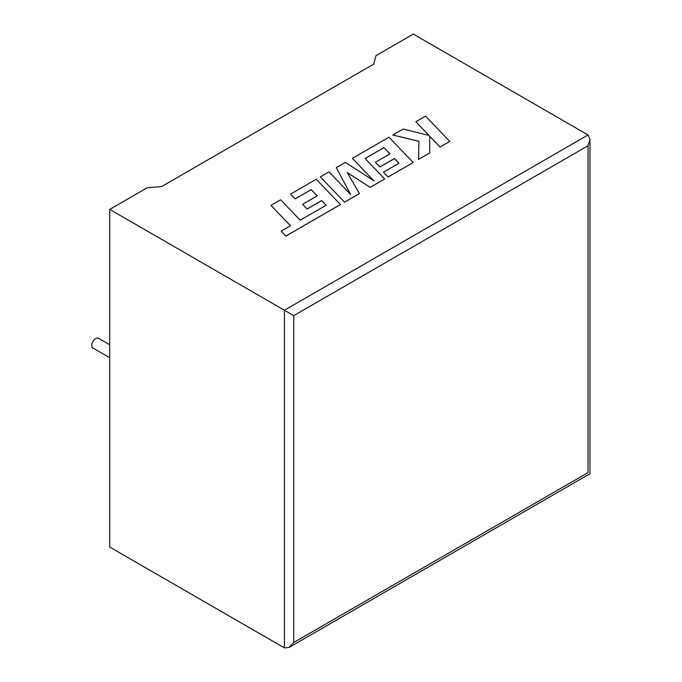 <?xml version="1.0" encoding="UTF-8"?>
<svg xmlns="http://www.w3.org/2000/svg" width="682" height="682" viewBox="0 0 682 682"><rect width="100%" height="100%" fill="white"/><g stroke="black" fill="none" stroke-linecap="round" stroke-linejoin="round"><path stroke-width="1.02" d="M109.717 344.768L98.506 338.298A5.618 3.24 120 0 0 95.702 338.57A5.618 3.24 120 0 0 92.036 343.523A5.618 3.24 120 0 0 92.897 348.016L109.717 357.735M109.717 209.391L284.411 310.25L588.029 134.959L413.335 34.1L375.97 55.677L373.719 64.117L161.702 186.518L147.082 187.814L109.717 209.391L109.717 547.041L284.411 647.9L284.411 310.25L293.754 315.647L293.754 642.504L289.083 647.44L284.411 647.9M588.029 134.959L589.964 139.239L588.029 145.752L293.754 315.647M293.754 642.504L588.029 472.609C590.552 474.058 590.552 474.058 588.029 472.609L588.029 145.752M415.841 121.72L429.012 135.437L403.139 129.051L392.789 135.027L418.91 141.268L418.578 159.409L429.771 152.947L429.72 136.23L440.061 147.005L449.745 141.413L425.508 116.136L415.841 121.771L428.944 135.42M449.745 141.413L440.061 147.056L429.72 136.289M392.789 135.027L418.91 141.327M418.578 159.409L429.771 152.947M383.932 147.61L389.976 153.885L375.381 162.307L379.874 166.979L394.469 158.548L398.953 163.262L383.455 172.214L388.092 177.013L413.215 162.504L388.996 137.218L352.355 158.369L373.941 180.875L345.365 162.41L336.294 167.644L350.659 194.481L328.971 171.873L320.327 176.86L344.563 202.196L359.474 193.586L347.232 172.546L370.215 187.38L384.699 178.965L365.075 158.497L383.932 147.61L389.942 153.902M344.563 202.145L359.474 193.535M347.283 172.631L370.215 187.38M370.215 187.328L384.699 178.965M365.109 158.531L383.932 147.67M375.381 162.307L379.874 167.03L394.469 158.608L398.919 163.288M383.455 172.214L388.092 177.064L413.215 162.504M352.355 158.369L373.804 180.781M336.294 167.644L350.591 194.413M320.327 176.86L344.563 202.196M290.541 194.063L295.178 198.854L311.188 189.613L317.224 195.887L302.629 204.31L307.122 208.973L321.716 200.551L326.201 205.265L300.191 220.175L280.634 199.783L270.95 205.376L290.472 225.793L281.189 231.147L285.869 236.083L340.463 204.566L316.235 179.23L290.541 194.114L295.178 198.914L311.188 189.664L317.19 195.905M270.95 205.376L290.498 225.768M281.189 231.147L285.869 236.083M285.869 236.023L340.463 204.506M302.629 204.31L307.122 209.033L321.716 200.602L326.167 205.282M589.964 139.239L589.964 473.726L289.083 647.44"/></g></svg>
